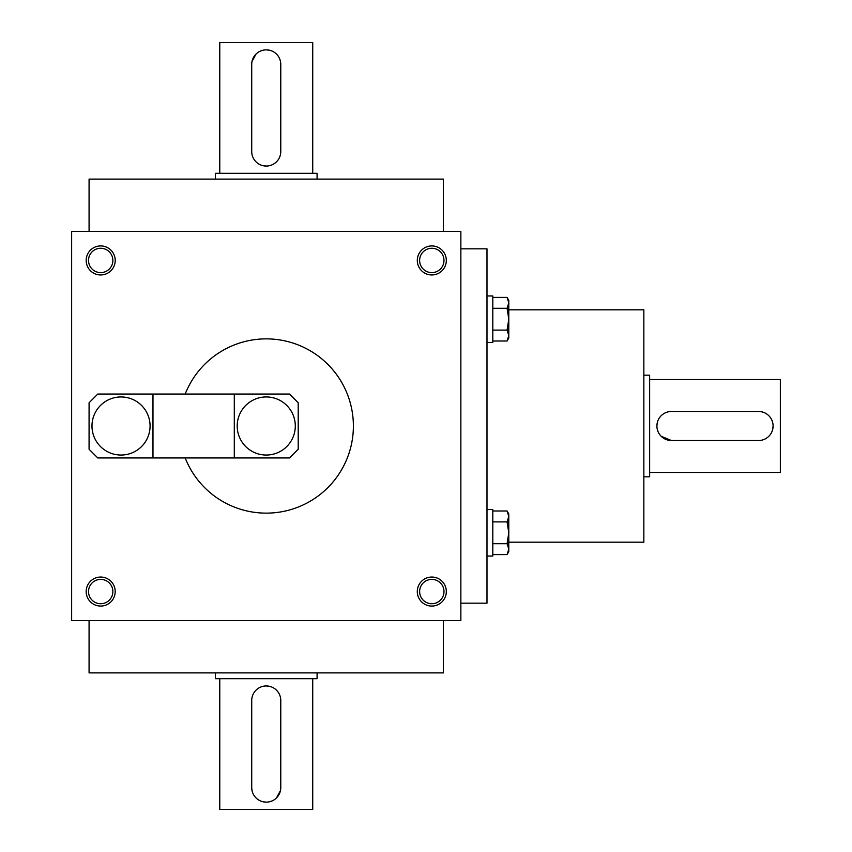 <?xml version="1.0" encoding="UTF-8"?>
<svg xmlns="http://www.w3.org/2000/svg" width="852" height="852" viewBox="0 0 852 852"><rect width="100%" height="100%" fill="white"/><g stroke="black" fill="none" stroke-linecap="round" stroke-linejoin="round"><path stroke-width="1.28" d="M443.423 231.393L443.423 179.112L89.077 179.112L89.077 231.393M460.857 231.393L460.857 620.607L71.643 620.607L71.643 231.393L460.857 231.393M115.212 260.446A14.527 14.527 0 0 1 93.432 273.013A14.527 14.527 0 0 1 93.432 247.868A14.527 14.527 0 0 1 115.212 260.446M446.331 260.446A14.527 14.527 0 0 1 424.552 273.013A14.527 14.527 0 0 1 424.552 247.868A14.527 14.527 0 0 1 446.331 260.446M86.169 591.554A14.527 14.527 0 0 0 107.948 604.132A14.527 14.527 0 0 0 107.948 578.987A14.527 14.527 0 0 0 86.169 591.554M417.288 591.554A14.527 14.527 0 0 0 439.068 604.132A14.527 14.527 0 0 0 439.068 578.987A14.527 14.527 0 0 0 417.288 591.554M419.642 591.554A12.162 12.162 0 0 0 437.896 602.098A12.162 12.162 0 0 0 437.896 581.021A12.162 12.162 0 0 0 419.642 591.554M88.523 591.554A12.162 12.162 0 0 0 106.777 602.098A12.162 12.162 0 0 0 106.777 581.021A12.162 12.162 0 0 0 88.523 591.554M460.857 603.173L486.993 603.173L486.993 248.827L460.857 248.827M508.782 542.181L643.846 542.181L643.846 309.819L508.782 309.819M443.423 620.607L443.423 672.888L89.077 672.888L89.077 620.607M112.858 260.446A12.162 12.162 0 0 1 94.604 270.979A12.162 12.162 0 0 1 94.604 249.902A12.162 12.162 0 0 1 112.858 260.446M443.977 260.446A12.162 12.162 0 0 1 425.723 270.979A12.162 12.162 0 0 1 425.723 249.902A12.162 12.162 0 0 1 443.977 260.446M758.568 411.473L671.429 411.473A14.527 14.527 0 0 0 656.913 426A14.527 14.527 0 0 0 671.429 440.527L758.568 440.527A14.527 14.527 0 0 0 773.094 426A14.527 14.527 0 0 0 758.568 411.473M649.65 379.523L780.357 379.523L780.357 472.477L649.65 472.477M671.429 411.473L668.586 411.761M657.19 423.146L656.913 425.989M657.19 428.844L658.021 431.57M661.163 436.267L671.429 440.527M758.568 440.527L761.422 440.239M772.807 428.854L773.094 426.011M772.817 423.156L771.987 420.43M764.159 412.592L761.443 411.761M643.846 375.168L649.65 375.168L649.65 476.832L643.846 476.832M492.807 308.296L507.089 308.296L508.782 302.854L507.089 297.401L492.807 297.401M508.782 300.319L507.089 297.401L508.782 300.319L508.782 338.084L507.089 341.002L508.782 335.55L507.089 330.097L508.782 319.202L507.089 308.296M486.993 295.963L492.807 295.963L492.807 342.44L486.993 342.44M492.807 341.002L507.089 341.002M492.807 330.097L507.089 330.097M492.807 521.903L507.089 521.903L508.782 516.45L507.089 510.998L492.807 510.998M507.089 510.998L508.782 513.916L508.782 551.681L507.089 554.599L508.782 549.146L507.089 543.704L508.782 532.798L507.089 521.903M486.993 509.56L492.807 509.56L492.807 556.037L486.993 556.037M492.807 554.599L507.089 554.599L508.782 551.681M492.807 543.704L507.089 543.704M251.723 64.379L251.723 151.518A14.527 14.527 0 0 0 266.25 166.044A14.527 14.527 0 0 0 280.777 151.518L280.777 64.379A14.527 14.527 0 0 0 266.25 49.863A14.527 14.527 0 0 0 251.723 64.379M219.773 173.307L219.773 42.6L312.727 42.6L312.727 173.307M263.396 165.757L266.239 166.044M280.777 64.379L280.489 61.536M269.104 50.14L266.261 49.863M263.406 50.14L260.68 50.971M255.983 54.113L252.011 61.514M215.418 179.112L215.418 173.307L317.082 173.307L317.082 179.112M280.777 787.621L280.777 700.482A14.527 14.527 0 0 0 266.25 685.956A14.527 14.527 0 0 0 251.723 700.482L251.723 787.621A14.527 14.527 0 0 0 266.25 802.137A14.527 14.527 0 0 0 280.777 787.621M312.727 678.693L312.727 809.4L219.773 809.4L219.773 678.693M269.104 686.243L266.261 685.956M251.723 787.621L252.011 790.464M263.396 801.86L266.239 802.137M269.094 801.86L271.82 801.029M276.517 797.887L280.489 790.486M317.082 672.888L317.082 678.693L215.418 678.693L215.418 672.888M298.2 449.238L298.2 402.762L289.488 394.05L234.3 394.05L234.3 457.95L289.488 457.95L298.2 449.238M152.977 457.95L97.788 457.95L89.077 449.238L89.077 402.762L97.788 394.05L152.977 394.05L152.977 457.95L234.3 457.95M121.027 455.043A29.043 29.043 0 0 1 95.871 411.473A29.043 29.043 0 0 1 146.182 411.473A29.043 29.043 0 0 1 121.027 455.043M152.977 394.05L234.3 394.05M266.25 455.043A29.043 29.043 0 0 1 241.095 411.473A29.043 29.043 0 0 1 291.405 411.473A29.043 29.043 0 0 1 266.25 455.043M185.182 394.05A87.138 87.138 0 0 1 352.707 436.874A87.138 87.138 0 0 1 185.182 457.95"/></g></svg>
